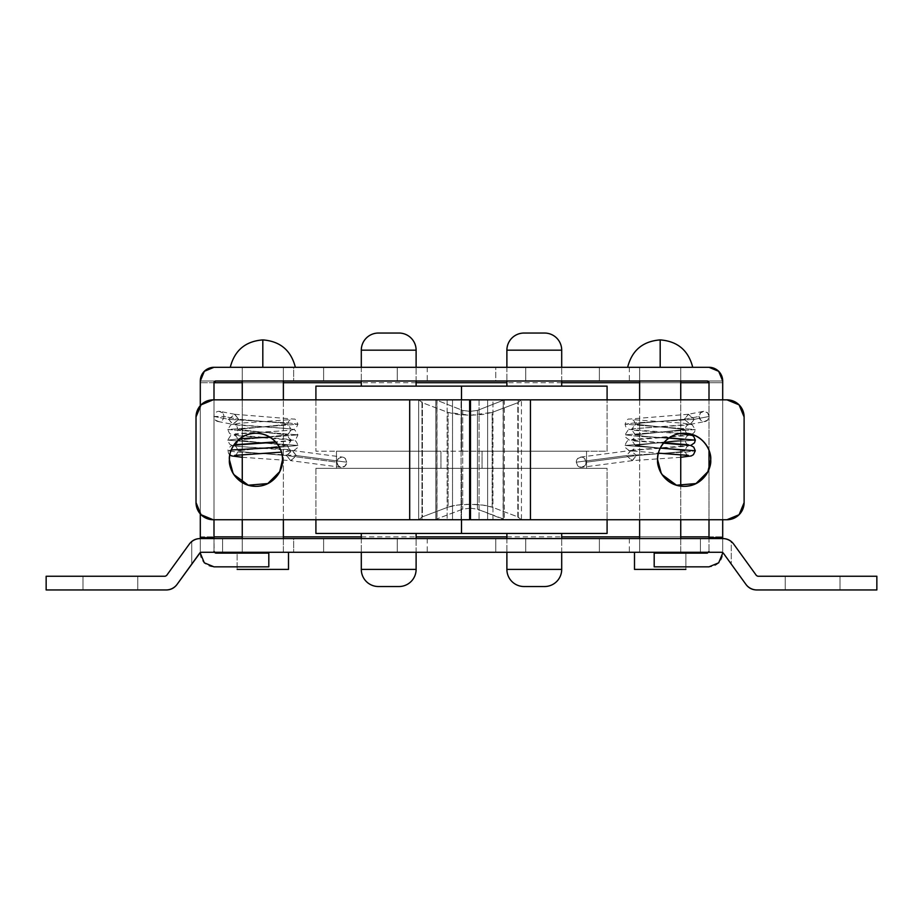 <?xml version="1.0" encoding="UTF-8"?>
<svg xmlns="http://www.w3.org/2000/svg" width="923" height="923" viewBox="0 0 923 923"><rect width="100%" height="100%" fill="white"/><g stroke="black" fill="none" stroke-linecap="round" stroke-linejoin="round"><path stroke-width="0.69" stroke-dasharray="4.62 3.46" d="M506.889 386.137L561.703 386.137L506.889 386.137M561.703 381.003L561.703 367.296L561.703 381.003M506.889 367.296L506.889 381.003L506.889 367.296M544.57 333.041L524.022 333.041L544.57 333.041M506.889 350.175L561.703 350.175L506.889 350.175M561.703 386.137L514.919 386.137L561.703 386.137M639.627 552.277L639.627 538.571L680.736 538.571L680.736 552.277L639.627 552.277L680.736 552.277L639.627 552.277L680.736 552.277L680.736 538.571L639.627 538.571L674.713 538.571L639.627 538.571L639.627 552.277L680.736 552.277L680.736 538.571L680.736 552.277L660.187 552.277L685.87 552.277L634.493 552.277L685.87 552.277L685.87 569.41L685.87 552.277L639.627 552.277L680.736 552.277L639.627 552.277L639.627 538.571L639.627 552.277M639.627 381.003L639.627 367.296L680.736 367.296L680.736 381.003L639.627 381.003L645.65 381.003L639.627 381.003L639.627 367.296L645.65 367.296L639.627 367.296L639.627 381.003L680.736 381.003L645.65 381.003L680.736 381.003L680.736 367.296L639.627 367.296L692.723 367.296L627.64 367.296L660.187 367.296L660.187 339.895L660.187 367.296L637.17 367.296L683.193 367.296L660.187 367.296L680.736 367.296L680.736 381.003L680.736 367.296L639.627 367.296L639.627 381.003M242.264 552.277L242.264 538.571L283.373 538.571L283.373 552.277L242.264 552.277L283.373 552.277L242.264 552.277L283.373 552.277L283.373 538.571L242.264 538.571L277.35 538.571L242.264 538.571L242.264 552.277L283.373 552.277L283.373 538.571L283.373 552.277L262.813 552.277L288.507 552.277L237.13 552.277L237.13 569.41L237.13 552.277L288.507 552.277L242.264 552.277L283.373 552.277L242.264 552.277L242.264 538.571L242.264 552.277M242.264 381.003L242.264 367.296L283.373 367.296L283.373 381.003L242.264 381.003L248.287 381.003L242.264 381.003L242.264 367.296L248.287 367.296L242.264 367.296L242.264 381.003L283.373 381.003L248.287 381.003L283.373 381.003L283.373 367.296L242.264 367.296L295.36 367.296L230.277 367.296L262.813 367.296L262.813 339.895L262.813 367.296L239.807 367.296L285.83 367.296L262.813 367.296L283.373 367.296L283.373 381.003L283.373 367.296L242.264 367.296L242.264 381.003M525.729 552.277L525.729 538.571L495.755 538.571L495.755 552.277L629.348 552.277L599.385 552.277L599.385 538.571L495.755 538.571L629.348 538.571L525.729 538.571L525.729 552.277L599.385 552.277L599.385 538.571L629.348 538.571L599.385 538.571L599.385 552.277L629.348 552.277L599.385 552.277L629.348 552.277L599.385 552.277L599.385 538.571L525.729 538.571L525.729 552.277L599.385 552.277L525.729 552.277L525.729 538.571L495.755 538.571L495.755 552.277L525.729 552.277M525.729 381.003L525.729 367.296L495.755 367.296L495.755 381.003L629.348 381.003L495.755 381.003L525.729 381.003L495.755 381.003L495.755 367.296L599.385 367.296L525.729 367.296L525.729 381.003L525.729 367.296L629.348 367.296L599.385 367.296L599.385 381.003L525.729 381.003L599.385 381.003L599.385 367.296L629.348 367.296L525.729 367.296L525.729 381.003M323.615 552.277L323.615 538.571L293.652 538.571L293.652 552.277L427.245 552.277L293.652 552.277L293.652 538.571L427.245 538.571L323.615 538.571L323.615 552.277L397.271 552.277L397.271 538.571L323.615 538.571L323.615 552.277L323.615 538.571L427.245 538.571L397.271 538.571L397.271 552.277L397.271 538.571L397.271 552.277L427.245 552.277L323.615 552.277M323.615 381.003L323.615 367.296L293.652 367.296L293.652 381.003L427.245 381.003L302.421 381.003L323.615 381.003L323.615 367.296L427.245 367.296L302.421 367.296L397.271 367.296L397.271 381.003L323.615 381.003L397.271 381.003L397.271 367.296L427.245 367.296L323.615 367.296L323.615 381.003L293.652 381.003L302.421 381.003L293.652 381.003L293.652 367.296L323.615 367.296L323.615 381.003M721.821 552.277L723.217 552.981L745.853 584.282A13.707 13.707 0 0 0 756.952 589.959L876.85 589.959L876.85 576.252L757.829 576.252L756.445 575.548L733.797 544.247A13.707 13.707 0 0 0 722.697 538.571A13.707 13.707 0 0 1 731.258 541.582L731.258 564.115L731.258 541.582A13.707 13.707 0 0 0 722.697 538.571L722.697 381.003L722.697 552.277L200.303 552.277L222.57 552.277L222.57 538.571L213.998 538.571L213.998 551.423A1.708 1.708 0 0 0 214.228 552.277L201.179 552.277A1.708 1.708 0 0 0 199.783 552.981A1.708 1.708 0 0 1 200.303 552.519L200.303 538.571A13.707 13.707 0 0 0 191.742 541.582L191.742 564.115L199.783 552.981L177.147 584.282A13.707 13.707 0 0 1 166.048 589.959L46.15 589.959L46.15 576.252L165.171 576.252A1.708 1.708 0 0 0 166.555 575.548L189.203 544.247A13.707 13.707 0 0 1 200.303 538.571L722.697 538.571A13.707 13.707 0 0 1 733.797 544.247L756.445 575.548A1.708 1.708 0 0 0 757.829 576.252L876.85 576.252L876.85 589.959L756.952 589.959A13.707 13.707 0 0 1 745.853 584.282L723.217 552.981A1.708 1.708 0 0 0 721.821 552.277L722.697 552.277L722.697 538.571L200.303 538.571L200.303 552.277L201.179 552.277A1.708 1.708 0 0 0 199.783 552.981L177.147 584.282A13.707 13.707 0 0 1 166.048 589.959L46.15 589.959L46.15 576.252L165.171 576.252L166.555 575.548L189.203 544.247A13.707 13.707 0 0 1 200.303 538.571L200.303 381.003L722.697 381.003L722.697 553.131L722.697 537.717L709.002 537.717L722.697 537.717L722.697 381.003L707.283 381.003L722.697 381.003L722.697 537.717L709.002 537.717L722.697 537.717L722.697 553.131L721.821 552.277L700.43 552.277L722.697 552.277L200.303 552.277L200.303 381.003L722.697 381.003L200.303 381.003L200.303 536.863L213.998 536.863L200.303 536.863L200.303 552.277L200.303 538.571L222.57 538.571L200.303 538.571A13.707 13.707 0 0 0 191.742 541.582A13.707 13.707 0 0 1 200.303 538.571L722.697 538.571L700.43 538.571L700.43 552.277L700.43 538.571L700.43 552.277L721.821 552.277L723.217 552.981L731.258 564.115L723.217 552.981A1.708 1.708 0 0 0 722.697 552.519M200.303 537.717L213.998 537.717L200.303 537.717L213.998 537.717L213.998 538.571L200.303 538.571A13.707 13.707 0 0 0 191.742 541.582L191.742 564.115L191.742 541.582L191.742 564.115L200.303 552.519A1.708 1.708 0 0 1 201.179 552.277L199.783 552.981L201.179 552.277L222.57 552.277L222.57 538.571L222.57 552.277L222.57 538.571L213.998 538.571L213.998 551.423L213.998 382.71L200.303 382.71L213.998 382.71L215.717 381.003A1.708 1.708 0 0 0 213.998 382.71L213.998 537.717L200.303 537.717L200.303 381.003L215.717 381.003L200.303 381.003L204.318 371.311L208.76 368.335L213.998 367.296L709.002 367.296L213.998 367.296L208.76 368.335L204.318 371.311L200.303 381.003L722.697 381.003L722.697 382.71L709.002 382.71A1.708 1.708 0 0 0 707.283 381.003L709.002 382.71L709.002 537.717L709.002 382.71L722.697 382.71L722.697 538.571L200.303 538.571L200.303 381.003L200.303 553.131L204.318 562.822L213.998 566.837L268.812 566.837L268.812 553.131L215.717 553.131A1.708 1.708 0 0 1 214.228 552.277L201.179 552.277L200.303 553.131L200.303 537.717L213.998 537.717L214.148 552.277M200.303 405.635L200.303 513.938L200.303 405.635M840.022 576.252L785.219 576.252L840.022 576.252L785.219 576.252L785.219 589.959L840.022 589.959L793.238 589.959L840.022 589.959L840.022 576.252L840.022 589.959L840.022 576.252L840.022 589.959L785.219 589.959L785.219 576.252L840.022 576.252M137.781 576.252L82.978 576.252L137.781 576.252L82.978 576.252L82.978 589.959L137.781 589.959L90.996 589.959L137.781 589.959L137.781 576.252L137.781 589.959L137.781 576.252L137.781 589.959L82.978 589.959L82.978 576.252L137.781 576.252M213.998 519.73L213.998 399.844L213.998 519.73M709.002 399.844L709.002 450.17L709.002 399.844M709.002 469.403L709.002 519.73L709.002 469.403M722.697 519.73L722.697 399.844L722.697 519.73M680.736 382.71L639.627 382.71L680.736 382.71M561.703 382.71L506.889 382.71L561.703 382.71M416.111 382.71L361.297 382.71L416.111 382.71M283.373 382.71L242.264 382.71L283.373 382.71M242.264 536.863L283.373 536.863L242.264 536.863M361.297 536.863L416.111 536.863L361.297 536.863M506.889 536.863L561.703 536.863L506.889 536.863M639.627 536.863L680.736 536.863L639.627 536.863M709.002 536.863L722.697 536.863L709.002 536.863M709.002 537.717L709.002 551.423L709.002 537.717L722.697 537.717M707.283 553.131L654.188 553.131L654.188 566.837L709.002 566.837L718.682 562.822L722.697 553.131A13.707 13.707 0 0 1 709.002 566.837L654.188 566.837L654.188 553.131L707.283 553.131L708.772 552.277A1.708 1.708 0 0 0 709.002 551.423L708.772 552.277M708.852 552.277L709.002 551.423M215.717 553.131L268.812 553.131L268.812 566.837L213.998 566.837L204.318 562.822M200.303 553.131A13.707 13.707 0 0 0 213.998 566.837M709.002 367.296L714.24 368.335L718.682 371.311L722.697 381.003L718.682 371.311L714.24 368.335L709.002 367.296M213.998 551.423L214.228 552.277L213.998 551.423M397.271 381.003L397.271 367.296L397.271 381.003L427.245 381.003L397.271 381.003M599.385 381.003L599.385 367.296L599.385 381.003L629.348 381.003L599.385 381.003M82.978 576.252L82.978 589.959L82.978 576.252M785.219 576.252L785.219 589.959L785.219 576.252M710.71 459.792C711.771 452.016 703.811 433.602 684.162 433.245C664.514 433.602 656.541 452.016 657.614 459.792C657.614 467.119 660.21 473.372 665.391 478.564C670.571 483.744 676.836 486.34 684.162 486.34C691.489 486.34 697.753 483.744 702.934 478.564C708.114 473.372 710.71 467.119 710.71 459.792M255.971 486.34C263.297 486.34 269.551 483.744 274.742 478.564C279.923 473.372 282.519 467.119 282.519 459.792C283.58 452.016 275.619 433.602 255.971 433.245C236.311 433.602 228.35 452.016 229.423 459.792C229.423 467.119 232.008 473.372 237.188 478.564M436.879 399.844L436.879 519.73L436.879 399.844L435.806 399.844L435.806 519.73L469.634 519.73L461.062 519.73L461.062 399.844L469.634 399.844L469.634 519.73L469.634 399.844L436.879 399.844L461.062 399.844L461.062 519.73L435.806 519.73L435.806 399.844L462.723 410.435L470.095 411.37L477.433 410.423L504.316 399.844L503.243 399.844L503.243 519.73L504.316 519.73L503.104 518.853L503.104 400.72L503.104 518.853L477.433 509.161L477.433 410.423L477.433 509.161L504.304 519.73L521.437 519.73L517.803 516.868L517.803 402.716L492.167 412.396L492.167 507.177C486.998 505.343 479.637 504.396 470.061 504.316C460.589 504.396 453.262 505.331 448.093 507.131L448.093 412.443L422.399 402.74L422.399 516.834L418.684 519.73L418.684 399.844L422.399 402.74L422.399 516.834L448.093 507.131L448.093 412.443L470.188 415.258L492.167 412.396L492.167 507.177L517.803 516.868L517.803 402.716L521.449 399.844L518.23 399.844L518.23 519.73L492.974 519.73L492.974 399.844L487.621 399.844L726.978 399.844L487.621 399.844L518.23 399.844L492.974 399.844L492.974 519.73L487.621 519.73L487.621 399.844L487.621 519.73L487.621 399.844L487.621 519.73L530.437 519.73L530.437 399.844L530.437 519.73L726.978 519.73L739.092 514.722L744.111 502.608L744.111 416.965L739.092 404.851L726.978 399.844A17.133 17.133 0 0 1 744.111 416.965L744.111 502.608A17.133 17.133 0 0 1 726.978 519.73L487.621 519.73L518.23 519.73L518.23 399.844L521.449 399.844L517.803 402.716L492.167 412.396L482.833 414.485L470.188 415.258L457.508 414.508L448.093 412.443L422.399 402.74L418.684 399.844L418.684 519.73L435.829 519.73L437.006 518.864L437.006 400.72L437.006 518.864L435.829 519.73L418.684 519.73L421.961 519.73L418.684 519.73L422.399 516.834L448.093 507.131L457.45 505.066L470.061 504.316L482.775 505.089L492.167 507.177L517.803 516.868L521.437 519.73L503.243 519.73L503.243 399.844L521.437 399.844L521.449 519.73M435.829 399.844L418.684 399.844L447.147 399.844L421.961 399.844L421.961 519.73L447.147 519.73L447.147 399.844L452.512 399.844L447.147 399.844L447.147 519.73L452.512 519.73L452.512 399.844L452.512 519.73L452.512 399.844L409.685 399.844L452.512 399.844L452.512 519.73L409.685 519.73L409.685 399.844L409.685 519.73L213.144 519.73A17.133 17.133 0 0 1 196.022 502.608L196.022 416.965A17.133 17.133 0 0 1 213.144 399.844L409.685 399.844L213.144 399.844L201.041 404.851L196.022 416.965L196.022 502.608L201.041 514.722L213.144 519.73L452.512 519.73L421.961 519.73L421.961 399.844L418.684 399.844L435.829 399.844L462.723 410.435L462.723 509.15L462.723 410.435L470.095 411.37L477.433 410.423L504.304 399.844L521.437 399.844M470.488 508.204L477.433 509.161M470.061 508.204L462.723 509.15L437.006 518.864L462.723 509.15M470.488 399.844L503.243 399.844L479.06 399.844L479.06 519.73L470.488 519.73L470.488 399.844L479.06 399.844L479.06 519.73L503.243 519.73L470.488 519.73L470.488 399.844M237.188 441.021L237.188 441.009C242.38 435.829 248.633 433.245 255.971 433.245C263.297 433.245 269.551 435.829 274.742 441.009M665.379 441.021L665.391 441.009C670.571 435.829 676.836 433.245 684.162 433.245C691.489 433.245 697.753 435.829 702.934 441.009M233 473.095L234.004 474.699M661.191 473.095L662.195 474.699M461.5 451.22L607.092 451.22L607.092 399.844L607.092 451.22L461.5 451.22L607.092 451.22L461.5 451.22L461.5 399.844L461.5 451.22L461.5 399.844L461.5 451.22L315.908 451.22L461.5 451.22M482.048 468.353L586.532 468.353L586.532 451.22L482.048 451.22L482.048 468.353L486.029 468.353L482.048 468.353L482.048 451.22L586.532 451.22L586.532 468.353L534.29 468.353L607.092 468.353L461.5 468.353L461.5 519.73L461.5 468.353L607.092 468.353L607.092 519.73L607.092 468.353L482.048 468.353M461.5 386.137L607.092 386.137L461.5 386.137M607.092 533.436L315.908 533.436L607.092 533.436M461.5 468.353L315.908 468.353L315.908 519.73L315.908 468.353L461.5 468.353L461.5 519.73L461.5 468.353L455.962 468.353L461.5 468.353M482.048 451.22L586.532 451.22L482.048 451.22M680.736 519.73L680.736 486.133L680.736 519.73M680.736 454.543L680.736 444.24L680.736 454.543M680.736 443.928L680.736 433.614L680.736 443.928M680.736 433.441L680.736 399.844L680.736 433.441M639.627 399.844L639.627 519.73L639.627 399.844M685.87 569.41L634.493 569.41L685.87 569.41M634.493 552.277L642.016 552.277L634.493 552.277M692.723 367.296L683.193 367.296L692.723 367.296M626.625 455.57L632.07 460.681L636.443 455.57L586.093 462.204A5.134 4.903 82.5 0 1 581.732 467.315A5.134 4.903 82.5 0 1 576.275 462.204L626.625 455.57L632.393 460.623L636.443 455.57L678.936 451.97L685.016 450.759L635.347 445.451L684.208 439.717L644.289 436.314L635.336 434.837L685.016 429.53L635.336 424.222L641.658 422.988L684.301 419.319L690.346 424.326L694.281 419.319L633.986 422.988L625.056 424.222L695.296 429.53L625.056 434.837L637.712 436.314L669.037 437.917L637.712 436.314L625.056 434.837L695.296 429.53L625.056 424.222L633.986 422.988L694.281 419.319L709.095 416.458A5.134 4.984 -100.9 0 1 704.884 421.534A5.134 4.984 -100.9 0 1 699.115 416.458L684.301 419.319L690.058 424.384L694.281 419.319L688.512 414.242L684.301 419.319L699.115 416.458L700.534 412.823L704.053 411.323L707.595 412.823L709.095 416.458L707.676 420.092L704.157 421.592L700.615 420.092L699.115 416.458A5.134 4.984 -100.9 0 1 703.326 411.381A5.134 4.984 -100.9 0 1 709.095 416.458L694.281 419.319L688.235 414.3L684.301 419.319L641.658 422.988L635.336 424.222L685.016 429.53L635.336 434.837L644.289 436.314L684.208 439.717L635.347 445.451L685.016 450.759L678.936 451.97L636.443 455.57L630.663 450.516L626.625 455.57L686.689 451.97L695.296 450.759L686.689 451.97L626.625 455.57L576.275 462.204L577.752 465.838L581.248 467.338L584.697 465.838L586.093 462.204L584.617 458.569L581.132 457.07L577.671 458.569L576.275 462.204A5.134 4.903 82.5 0 1 580.648 457.093A5.134 4.903 82.5 0 1 586.093 462.204L636.443 455.57L630.997 450.459L626.625 455.57M695.319 440.144L625.067 445.451L660.233 448.116L625.067 445.451L695.319 440.144M561.703 533.436L506.889 533.436L561.703 533.436M506.889 538.571L506.889 552.277L506.889 538.571M561.703 552.277L561.703 538.571L561.703 552.277M524.022 586.532L544.57 586.532L524.022 586.532M561.703 569.41L506.889 569.41L561.703 569.41M506.889 533.436L553.673 533.436L506.889 533.436M416.111 381.003L416.111 367.296L416.111 381.003M361.297 367.296L361.297 381.003L361.297 367.296M398.978 333.041L378.43 333.041L398.978 333.041M361.297 350.175L416.111 350.175L361.297 350.175M416.111 386.137L408.081 386.137L416.111 386.137M315.908 399.844L315.908 451.22L315.908 399.844M336.468 468.353L440.952 468.353L440.952 451.22L336.468 451.22L336.468 468.353L340.449 468.353L336.468 468.353L336.468 451.22L440.952 451.22L440.952 468.353L388.71 468.353L455.962 468.353L336.468 468.353M315.908 468.353L360.847 468.353L315.908 468.353M336.468 451.22L440.952 451.22L336.468 451.22M416.111 533.436L361.297 533.436L416.111 533.436M361.297 538.571L361.297 552.277L361.297 538.571M416.111 552.277L416.111 538.571L416.111 552.277M378.43 586.532L398.978 586.532L378.43 586.532M416.111 569.41L361.297 569.41L416.111 569.41M361.297 533.436L408.081 533.436L361.297 533.436M296.375 455.57L292.003 450.459L286.557 455.57L336.907 462.204A5.134 4.903 -82.5 0 1 342.352 457.093A5.134 4.903 -82.5 0 1 346.725 462.204L296.375 455.57L236.311 451.97L227.704 450.759L231.2 450.009L227.704 450.759L236.311 451.97L296.375 455.57L290.607 460.623L286.557 455.57L292.337 450.516L296.375 455.57L346.725 462.204L345.329 458.569L341.868 457.07L338.383 458.569L336.907 462.204L338.303 465.838L341.752 467.338L345.248 465.838L346.725 462.204A5.134 4.903 -82.5 0 1 341.268 467.315A5.134 4.903 -82.5 0 1 336.907 462.204L286.557 455.57L244.064 451.97L237.984 450.759L244.064 451.97L286.557 455.57L290.93 460.681L296.375 455.57M213.905 416.458L228.719 419.319L289.014 422.988L297.944 424.222L227.704 429.53L297.944 434.837L269.931 437.144L297.944 434.837L227.704 429.53L297.944 424.222L289.014 422.988L228.719 419.319L234.765 414.3L238.699 419.319L281.342 422.988L287.664 424.222L237.984 429.53L287.664 434.837L237.972 440.144L287.653 445.451L237.984 450.759L287.653 445.451L237.972 440.144L287.664 434.837L237.984 429.53L287.664 424.222L281.342 422.988L238.699 419.319L234.488 414.242L228.719 419.319L213.905 416.458A5.134 4.984 100.9 0 1 219.674 411.381A5.134 4.984 100.9 0 1 223.885 416.458L238.699 419.319L223.885 416.458A5.134 4.984 100.9 0 1 218.116 421.534A5.134 4.984 100.9 0 1 213.905 416.458L223.885 416.458M279.461 447.274L297.933 445.451L227.681 440.144L239.795 438.702L227.681 440.144L297.933 445.451L279.461 447.274M218.947 411.323L222.466 412.823M218.843 421.592L215.324 420.092M228.719 419.319L232.942 424.384L238.699 419.319L232.654 424.326L228.719 419.319M283.373 519.73L283.373 399.844L283.373 519.73M242.264 399.844L242.264 443.928L242.264 399.844M242.264 444.24L242.264 454.543L242.264 444.24M242.264 482.602L242.264 519.73L242.264 482.602M288.507 569.41L237.13 569.41L288.507 569.41M237.13 552.277L244.653 552.277L237.13 552.277M295.36 367.296L285.83 367.296L295.36 367.296M427.245 367.296L427.245 381.003M427.245 538.571L427.245 552.277M629.348 367.296L629.348 381.003M629.348 538.571L629.348 552.277M504.316 399.844L504.316 519.73M632.209 460.669L581.859 467.303M688.235 414.3L628.967 419.1C627.767 418.673 626.475 420.38 625.056 424.222L625.875 426.922L629.324 429.46L681.462 433.36M688.304 434.156C686.758 433.845 685.662 432.299 685.016 429.53C685.662 426.761 686.747 425.215 688.304 424.892L644.231 427.984C627.986 429.114 628.863 429.749 628.044 430.13L625.056 434.837L625.829 437.456L629.348 440.075L663.706 442.844M690.346 424.326L632.059 428.837L635.336 424.222C634.701 421.465 633.605 419.919 632.036 419.596L683.366 423.207L692.135 424.742L695.296 429.53L694.511 432.149L692.042 434.364M690.762 434.825L632.047 439.463C633.593 439.14 634.701 437.594 635.336 434.837L632.059 430.21L679.882 433.556M688.316 444.771C686.735 444.425 685.639 442.878 685.028 440.144C685.674 437.387 686.77 435.852 688.327 435.518L629.209 440.259C627.64 440.109 626.255 441.84 625.067 445.451L625.852 448.082L629.359 450.689L658.387 453.158M690.785 445.451L632.047 450.089C633.616 449.778 634.712 448.22 635.347 445.451L632.07 440.825L663.452 443.144M688.304 455.385C686.724 455.039 685.627 453.493 685.016 450.759C686.239 447.343 687.347 445.797 688.316 446.132L630.663 450.516M680.736 457.3L632.393 460.623M690.254 424.361L705.08 421.499M703.13 411.416L688.316 414.265M580.521 457.104L630.859 450.47M292.141 450.47L342.479 457.104M234.765 414.3L294.033 419.1C295.233 418.673 296.525 420.38 297.944 424.222L296.098 428.122L293.676 429.46C290.583 431.179 240.095 432.702 234.696 434.156C236.242 433.845 237.338 432.299 237.984 429.53C237.338 426.761 236.253 425.215 234.696 424.892L278.769 427.984C295.014 429.114 294.137 429.749 294.956 430.13L297.944 434.837L296.098 438.737L293.652 440.075L275.585 441.898M232.654 424.326L290.941 428.837L287.664 424.222C288.299 421.465 289.395 419.919 290.964 419.596L239.634 423.207L230.865 424.742L227.704 429.53L229.55 433.418L231.985 434.756L290.953 439.463C289.407 439.14 288.299 437.594 287.664 434.837L290.941 430.21L239.588 433.833L230.762 435.402L227.681 440.144L229.596 444.101L231.95 445.382C235.019 447.101 285.438 448.624 290.953 450.089C289.384 449.778 288.288 448.22 287.653 445.451L290.93 440.825L275.862 442.198M234.684 444.771C236.265 444.425 237.361 442.878 237.972 440.144C237.326 437.387 236.23 435.852 234.673 435.518L293.791 440.259C295.36 440.109 296.745 441.84 297.933 445.451L297.148 448.082L293.641 450.689L281.457 452.132M233.784 445.117L230.704 446.051L227.866 449.547L228.523 453.458L229.827 454.901M234.696 455.385C236.276 455.039 237.373 453.493 237.984 450.759C236.761 447.343 235.653 445.797 234.684 446.132L292.337 450.516M234.684 414.265L219.87 411.416M217.92 421.499L232.746 424.361M242.264 457.3L290.607 460.623M341.141 467.303L290.791 460.669"/><path stroke-width="1.38" d="M506.889 350.175L561.703 350.175A17.133 17.133 0 0 0 544.57 333.041L524.022 333.041A17.133 17.133 0 0 0 506.889 350.175L506.889 367.296L506.889 350.175A17.133 17.133 0 0 1 524.022 333.041L544.57 333.041A17.133 17.133 0 0 1 561.703 350.175L506.889 350.175M561.703 386.137L561.703 381.003L561.703 386.137M561.703 367.296L561.703 350.175L561.703 367.296M506.889 381.003L506.889 386.137L506.889 381.003M200.303 381.003L200.303 405.635L200.303 381.003A13.707 13.707 0 0 1 213.998 367.296L709.002 367.296L213.998 367.296L204.318 371.311L200.303 381.003M200.303 513.938L200.303 538.571L722.697 538.571L200.303 538.571L200.303 537.717L213.998 537.717L213.998 519.73L213.998 538.571L213.998 537.717L200.303 537.717L200.303 513.938M200.303 552.519L177.147 584.282L199.783 552.981L201.179 552.277L721.821 552.277L201.179 552.277L199.783 552.981M876.85 576.252L757.829 576.252L876.85 576.252L876.85 589.959L876.85 576.252M756.952 589.959L876.85 589.959L756.952 589.959C752.291 589.959 748.588 588.066 745.853 584.282L723.217 552.981L745.853 584.282A13.707 13.707 0 0 0 756.952 589.959M165.171 576.252L46.15 576.252L46.15 589.959L166.048 589.959L46.15 589.959L46.15 576.252L165.171 576.252L166.555 575.548L189.203 544.247L166.555 575.548L165.171 576.252M722.697 537.717L709.002 537.717L722.697 537.717L722.697 519.73L722.697 538.571C727.37 538.571 731.062 540.463 733.797 544.247L756.445 575.548L733.797 544.247A13.707 13.707 0 0 0 722.697 538.571L722.697 537.717M189.203 544.247C191.938 540.463 195.63 538.571 200.303 538.571A13.707 13.707 0 0 0 189.203 544.247M756.445 575.548L757.829 576.252L756.445 575.548M723.217 552.981L721.821 552.277L723.217 552.981M177.147 584.282C174.412 588.066 170.709 589.959 166.048 589.959A13.707 13.707 0 0 0 177.147 584.282M213.998 399.844L213.998 382.71A1.708 1.708 0 0 1 215.717 381.003L707.283 381.003A1.708 1.708 0 0 1 709.002 382.71L709.002 399.844L709.002 382.71L680.736 382.71L709.002 382.71L707.283 381.003L215.717 381.003L213.998 382.71L242.264 382.71L213.998 382.71L213.998 399.844M709.002 450.17L709.002 469.403L709.002 450.17M709.002 519.73L709.002 537.717L709.002 519.73M722.697 399.844L722.697 381.003L718.682 371.311L709.002 367.296A13.707 13.707 0 0 1 722.697 381.003L722.697 399.844M639.627 382.71L561.703 382.71L639.627 382.71M506.889 382.71L416.111 382.71L506.889 382.71M361.297 382.71L283.373 382.71L361.297 382.71M213.998 536.863L242.264 536.863L213.998 536.863M283.373 536.863L361.297 536.863L283.373 536.863M416.111 536.863L506.889 536.863L416.111 536.863M561.703 536.863L639.627 536.863L561.703 536.863M680.736 536.863L709.002 536.863L680.736 536.863M709.002 537.717L709.002 538.571L709.002 537.717M654.188 566.837L654.188 553.131L707.283 553.131L709.002 551.423L707.283 553.131L654.188 553.131L654.188 566.837L709.002 566.837L654.188 566.837M722.697 553.131L718.682 562.822L709.002 566.837L718.682 562.822L722.697 553.131M215.717 553.131L268.812 553.131L268.812 566.837L268.812 553.131L215.717 553.131L213.998 551.423L215.717 553.131L214.228 552.277M213.998 566.837L268.812 566.837L213.998 566.837L204.318 562.822L200.303 553.131L204.318 562.822M661.191 473.095L657.614 459.792C657.614 467.119 660.21 473.372 665.391 478.564C670.571 483.744 676.836 486.34 684.162 486.34C664.514 485.971 656.541 467.557 657.614 459.792C657.614 452.455 660.21 446.201 665.391 441.009C660.21 446.201 657.614 452.455 657.614 459.792C656.541 452.016 664.514 433.602 684.162 433.245C703.811 433.602 711.771 452.016 710.71 459.792C710.71 452.455 708.114 446.201 702.934 441.009C708.114 446.201 710.71 452.455 710.71 459.792C711.771 467.557 703.811 485.971 684.162 486.34C691.489 486.34 697.753 483.744 702.934 478.564C708.114 473.372 710.71 467.119 710.71 459.792L707.895 471.676L695.988 483.56L676.501 485.21L662.195 474.699M255.971 486.34C236.311 485.971 228.35 467.557 229.423 459.792C229.423 452.455 232.008 446.201 237.188 441.009C232.008 446.201 229.423 452.455 229.423 459.792C228.35 452.016 236.311 433.602 255.971 433.245C275.619 433.602 283.58 452.016 282.519 459.792C282.519 452.455 279.923 446.201 274.742 441.009C279.923 446.201 282.519 452.455 282.519 459.792C283.58 467.557 275.619 485.971 255.971 486.34C248.633 486.34 242.38 483.744 237.188 478.564C242.38 483.744 248.633 486.34 255.971 486.34C263.297 486.34 269.551 483.744 274.742 478.564C279.923 473.372 282.519 467.119 282.519 459.792L279.704 471.676L267.797 483.56L248.31 485.21L234.004 474.699M469.634 519.73L213.144 519.73L201.041 514.722L196.022 502.608L196.022 416.965L201.041 404.851L213.144 399.844L409.685 399.844L213.144 399.844A17.133 17.133 0 0 0 196.022 416.965L196.022 502.608A17.133 17.133 0 0 0 213.144 519.73L469.634 519.73L469.634 399.844L409.685 399.844L409.685 519.73L409.685 399.844L469.634 399.844L469.634 519.73M469.634 411.37L470.488 411.37M469.634 508.204L470.488 508.204M726.978 399.844L470.488 399.844L470.488 519.73L530.437 519.73L530.437 399.844L726.978 399.844L739.092 404.851L744.111 416.965L744.111 502.608L744.111 416.965A17.133 17.133 0 0 0 726.978 399.844M744.111 502.608L739.092 514.722L726.978 519.73L530.437 519.73L530.437 399.844L470.488 399.844L470.488 519.73L726.978 519.73A17.133 17.133 0 0 0 744.111 502.608M702.934 441.009C697.753 435.829 691.489 433.245 684.162 433.245C676.836 433.245 670.571 435.829 665.391 441.009M274.742 441.009C269.551 435.829 263.297 433.245 255.971 433.245C248.633 433.245 242.38 435.829 237.188 441.009M233 473.095L229.423 459.792C229.423 467.119 232.008 473.372 237.188 478.564M607.092 399.844L607.092 386.137L461.5 386.137L461.5 399.844L461.5 386.137L315.908 386.137L315.908 399.844L315.908 386.137L461.5 386.137L461.5 399.844L461.5 386.137L607.092 386.137L607.092 399.844M461.5 533.436L607.092 533.436L607.092 519.73L607.092 533.436L461.5 533.436L461.5 519.73L461.5 533.436L461.5 519.73L461.5 533.436L315.908 533.436L461.5 533.436M692.723 367.296C688.42 350.394 677.574 341.256 660.187 339.895L660.187 367.296L660.187 339.895C677.574 341.256 688.42 350.394 692.723 367.296M627.64 367.296C631.943 350.394 642.789 341.256 660.187 339.895C642.789 341.256 631.943 350.394 627.64 367.296M680.736 538.571L680.736 519.73L680.736 538.571M680.736 486.133L680.736 454.543L680.736 486.133M680.736 399.844L680.736 381.003L680.736 399.844M639.627 381.003L639.627 399.844L639.627 381.003M639.627 519.73L639.627 538.571L639.627 519.73M634.493 569.41L685.87 569.41L634.493 569.41L634.493 552.277L634.493 569.41M669.037 437.917L695.319 440.144L669.037 437.917M660.233 448.116L695.296 450.759L660.233 448.116M561.703 569.41L506.889 569.41A17.133 17.133 0 0 0 524.022 586.532L544.57 586.532A17.133 17.133 0 0 0 561.703 569.41L561.703 552.277L561.703 569.41A17.133 17.133 0 0 1 544.57 586.532L524.022 586.532A17.133 17.133 0 0 1 506.889 569.41L561.703 569.41M506.889 533.436L506.889 538.571L506.889 533.436M506.889 552.277L506.889 569.41L506.889 552.277M561.703 538.571L561.703 533.436L561.703 538.571M361.297 350.175L416.111 350.175A17.133 17.133 0 0 0 398.978 333.041L378.43 333.041A17.133 17.133 0 0 0 361.297 350.175L361.297 367.296L361.297 350.175A17.133 17.133 0 0 1 378.43 333.041L398.978 333.041A17.133 17.133 0 0 1 416.111 350.175L361.297 350.175M416.111 386.137L416.111 381.003L416.111 386.137M416.111 367.296L416.111 350.175L416.111 367.296M361.297 381.003L361.297 386.137L361.297 381.003M315.908 519.73L315.908 533.436L315.908 519.73M416.111 569.41L361.297 569.41A17.133 17.133 0 0 0 378.43 586.532L398.978 586.532A17.133 17.133 0 0 0 416.111 569.41L416.111 552.277L416.111 569.41A17.133 17.133 0 0 1 398.978 586.532L378.43 586.532A17.133 17.133 0 0 1 361.297 569.41L416.111 569.41M361.297 533.436L361.297 538.571L361.297 533.436M361.297 552.277L361.297 569.41L361.297 552.277M416.111 538.571L416.111 533.436L416.111 538.571M231.2 450.009L279.461 447.274L231.2 450.009M239.795 438.702L269.931 437.144L239.795 438.702M295.36 367.296C291.057 350.394 280.211 341.256 262.813 339.895L262.813 367.296L262.813 339.895C280.211 341.256 291.057 350.394 295.36 367.296M230.277 367.296C234.58 350.394 245.426 341.256 262.813 339.895C245.426 341.256 234.58 350.394 230.277 367.296M283.373 538.571L283.373 519.73L283.373 538.571M283.373 399.844L283.373 381.003L283.373 399.844M242.264 381.003L242.264 399.844L242.264 381.003M242.264 454.543L242.264 482.602L242.264 454.543M242.264 519.73L242.264 538.571L242.264 519.73M237.13 569.41L288.507 569.41L288.507 552.277L288.507 569.41L237.13 569.41M681.462 433.36L688.293 434.156M692.042 434.364L690.762 434.825M663.706 442.844L688.281 444.759M679.882 433.556L692.238 435.402L693.773 436.544L695.319 440.144L694.5 442.844L690.785 445.451M658.387 453.158L688.293 455.385M663.452 443.144L690.716 445.44L693.75 447.147L695.296 450.759L693.45 454.658L691.269 455.927L680.736 457.3M275.862 442.198L233.784 445.117M275.585 441.898L234.719 444.759M281.457 452.132L234.707 455.385M229.827 454.901L231.731 455.927L242.264 457.3"/></g></svg>
